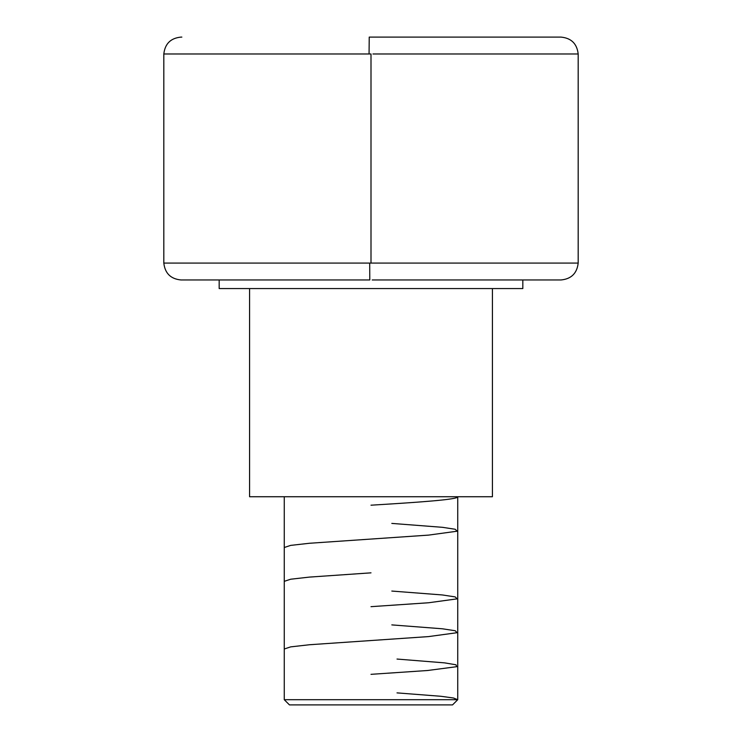 <?xml version="1.0" encoding="UTF-8"?>
<svg xmlns="http://www.w3.org/2000/svg" width="742" height="742" viewBox="0 0 742 742"><rect width="100%" height="100%" fill="white"/><g stroke="black" fill="none" stroke-linecap="round" stroke-linejoin="round"><path stroke-width="1.11" d="M369.794 279.966L369.692 263.076L578.185 263.076L163.815 263.076L369.692 263.076L369.794 279.966L181.02 279.966L369.794 279.966M372.206 279.966L560.98 279.966C571.266 278.973 577.007 273.353 578.185 263.076L578.185 53.98C577.007 43.713 571.266 38.083 560.98 37.1M560.971 37.1L369.228 37.1L369.062 53.98L163.815 53.98L371 53.98L371 263.076L371 53.98L369.062 53.98L369.228 37.1L560.98 37.1L372.772 37.1M372.938 53.98L578.185 53.98L372.938 53.98M284.26 699.697L289.463 704.9L452.537 704.9L457.74 699.697L284.26 699.697L457.74 699.697L457.74 496.732L457.74 699.697L452.537 704.9L289.463 704.9L284.26 699.697L284.26 496.732L284.26 699.697M492.428 496.732L492.428 288.564L492.428 496.732L249.572 496.732L492.428 496.732M249.572 288.564L249.572 496.732L249.572 288.564M522.822 288.564L522.822 279.966L522.822 288.564L219.178 288.564L522.822 288.564M219.178 279.966L219.178 288.564L219.178 279.966M181.02 279.966C170.734 278.973 164.993 273.353 163.815 263.076L163.815 53.98C164.993 43.713 170.734 38.083 181.02 37.1L181.846 37.1M457.74 496.732C458.983 499.552 417.356 502.371 371 505.191M391.813 523.407L442.482 527.321L455.208 529.259L457.118 531.207L428.57 535.112L309.395 543.274L290.66 545.389L284.26 547.513M371 572.843L309.368 577.1L290.641 579.224L284.26 581.348M391.813 591.059L442.334 594.954L455.217 596.911L457.109 598.859L428.626 602.754L371 606.668M391.813 624.894L442.371 628.789L455.245 630.746L457.081 632.703L428.477 636.599L309.562 644.733L290.678 646.876L284.26 649M397.016 659.054L444.643 662.875L455.978 664.786L456.729 666.687L427.503 670.508L371 674.33M397.016 692.88L440.878 696.284L453.436 697.99L457.74 699.697"/></g></svg>

